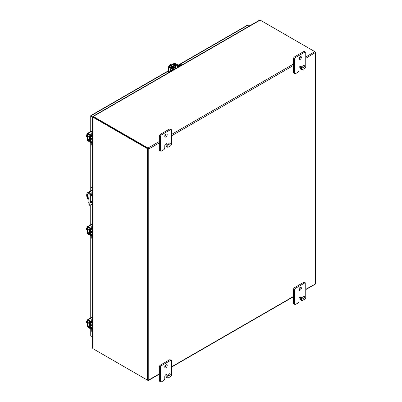 <?xml version="1.0" encoding="UTF-8"?>
<svg xmlns="http://www.w3.org/2000/svg" width="402" height="402" viewBox="0 0 402 402"><rect width="100%" height="100%" fill="white"/><g stroke="black" fill="none" stroke-linecap="round" stroke-linejoin="round"><path stroke-width="0.6" d="M302.716 66.838A1.236 0.714 120 0 0 303.374 65.697M302.691 67.074A1.236 0.714 120 0 0 302.947 67.642A1.236 0.714 120 0 0 303.902 67.31A1.236 0.714 120 0 0 304.44 66.069A1.236 0.714 120 0 0 304.183 65.501A1.236 0.714 120 0 0 303.234 65.833A1.236 0.714 120 0 0 302.691 67.074M298.947 58.938A1.729 1 120 0 0 300.334 56.737A1.729 1 120 0 0 300.324 56.551M298.937 58.752A1.729 1 120 0 0 299.294 59.546A1.729 1 120 0 0 300.626 59.084A1.729 1 120 0 0 301.379 57.34A1.729 1 120 0 0 301.023 56.551A1.729 1 120 0 0 299.691 57.014A1.729 1 120 0 0 298.937 58.752M298.942 70.45A1.482 0.854 -60 0 1 297.892 72.27L295.616 73.581A1.482 0.854 -60 0 1 294.877 73.656A1.482 0.854 -60 0 1 294.571 72.973L294.571 59.26A1.482 0.854 -60 0 1 295.616 57.441L304.701 52.2A1.482 0.854 -60 0 1 305.445 52.124A1.482 0.854 -60 0 1 305.751 52.803L305.751 66.521A1.482 0.854 -60 0 1 304.701 68.335L302.43 69.646A1.482 0.854 -60 0 1 301.686 69.722A1.482 0.854 -60 0 1 301.379 69.043L301.379 67.023A1.724 0.995 120 0 0 301.023 66.235A1.724 0.995 120 0 0 300.163 66.32A1.724 0.995 120 0 0 298.942 68.435L298.942 70.45M301.379 67.023L300.334 66.42A1.724 0.995 120 0 0 300.324 66.24M300.334 66.42L300.334 68.44A1.482 0.854 120 0 0 300.641 69.119L301.686 69.722M305.445 52.124L304.394 51.521A1.482 0.854 120 0 0 303.656 51.592L304.701 52.2M295.616 57.441L294.571 56.838L303.656 51.592M294.571 56.838A1.482 0.854 120 0 0 293.525 58.652L294.571 59.26M294.571 72.973L293.525 72.37L293.525 58.652M293.525 72.37A1.482 0.854 120 0 0 293.832 73.048L294.877 73.656M92.038 194.171L92.038 193.312A1.482 0.854 120 0 0 91.902 192.794M90.47 202.372A1.482 0.854 120 0 0 91.606 201.648M92.616 203.839L89.912 205.216A0.99 0.573 -60 0 1 89.48 205.231L89.088 205.005A0.99 0.573 -60 0 1 88.887 204.623L88.887 192.749A0.99 0.573 -60 0 1 89.52 191.648L92.616 189.674M91.998 201.874A1.482 0.854 -60 0 1 90.641 202.528A1.482 0.854 -60 0 1 90.334 201.849L90.334 194.749A1.482 0.854 -60 0 1 90.983 193.256A1.482 0.854 -60 0 1 92.123 192.859A1.482 0.854 -60 0 1 92.43 193.538L92.43 194.397M88.721 195L89.113 195.226L89.113 202.784L88.721 202.558M89.113 202.784L89.274 204.849L88.887 204.623M89.48 205.231A0.99 0.573 -60 0 1 89.274 204.849M91.39 190.382L91.782 190.608L92.616 190.126M92.616 187.714L91.349 186.98L90.958 187.206L92.616 188.166M91.782 190.608L89.912 191.875L89.52 191.648M88.887 192.749L89.274 192.975A0.99 0.573 -60 0 1 89.912 191.875M89.274 192.975L89.113 195.226M90.958 187.206L90.958 190.674M90.958 193.282L90.958 193.548M91.39 115.997L90.988 115.766M247.602 25.15A0.854 0.492 60 0 1 247.743 24.974A0.854 0.492 60 0 1 248.17 25.014L249.667 25.879M92.616 117.168L90.988 116.228A0.854 0.492 0 0 1 90.736 115.882A0.854 0.492 0 0 1 90.822 115.67A0.854 0.492 60 0 1 90.963 115.49A0.854 0.492 60 0 1 91.39 115.53L92.973 116.444M90.822 335.544A0.854 0.492 0 0 0 90.736 335.76A0.854 0.492 0 0 0 90.988 336.107L91.39 336.338M147.966 148.509L93.269 116.932L147.966 148.509M305.751 58.345L315.449 52.471L315.449 283.938L305.751 289.345M148.368 148.74L148.77 148.976L159.348 142.866M93.269 348.861L147.966 380.438A0.854 0.492 60 0 0 148.393 380.483A0.854 0.492 60 0 0 148.539 380.302L148.77 379.975L148.539 380.302A0.854 0.492 180 0 1 147.564 380.207L92.867 348.629L92.616 348.082L92.616 117.012M305.751 289.636L315.304 284.119A0.854 0.492 60 0 0 315.449 283.938A0.854 0.492 0 0 0 315.53 283.727L315.53 52.26A0.854 0.492 0 0 1 315.449 52.471L315.449 52.471A0.854 0.492 -120 0 0 314.877 51.677L260.179 20.1L259.581 20.155L93.018 116.324M147.564 380.207L147.564 148.74A0.854 0.492 180 0 0 148.539 148.84A0.854 0.492 -120 0 0 147.966 148.047L93.269 116.464L92.867 117.163L92.867 348.629M147.564 148.74L92.867 117.163L92.867 116.861L92.867 117.163M315.53 52.26A0.854 0.492 0 0 0 315.284 51.913L314.882 51.682M93.269 116.766L93.013 116.615L93.269 116.464L260.179 20.1M93.264 116.811L93.013 116.615L93.269 116.464M93.128 117.012L92.867 116.861L93.163 116.982M168.538 144.303A1.236 0.714 120 0 0 169.197 143.162M168.518 144.539A1.236 0.714 120 0 0 168.775 145.107A1.236 0.714 120 0 0 169.724 144.775A1.236 0.714 120 0 0 170.267 143.529A1.236 0.714 120 0 0 170.011 142.966A1.236 0.714 120 0 0 169.056 143.298A1.236 0.714 120 0 0 168.518 144.539M164.775 136.404A1.729 1 120 0 0 166.162 134.203A1.729 1 120 0 0 166.152 134.017M164.765 136.218A1.729 1 120 0 0 165.121 137.012A1.729 1 120 0 0 166.453 136.544A1.729 1 120 0 0 167.207 134.806A1.729 1 120 0 0 166.85 134.012A1.729 1 120 0 0 165.518 134.479A1.729 1 120 0 0 164.765 136.218M164.765 147.916A1.482 0.854 -60 0 1 163.72 149.73L161.443 151.046A1.482 0.854 -60 0 1 160.705 151.117A1.482 0.854 -60 0 1 160.393 150.438L160.393 136.72A1.482 0.854 -60 0 1 161.443 134.906L170.528 129.66A1.482 0.854 -60 0 1 171.267 129.59A1.482 0.854 -60 0 1 171.579 130.268L171.579 143.986A1.482 0.854 -60 0 1 170.528 145.8L168.257 147.112A1.482 0.854 -60 0 1 167.513 147.187A1.482 0.854 -60 0 1 167.207 146.509L167.207 144.489A1.724 0.995 120 0 0 166.85 143.7A1.724 0.995 120 0 0 165.991 143.785L165.986 143.785A1.724 0.995 120 0 0 164.765 145.896L164.765 147.916M167.207 144.489L166.162 143.886A1.724 0.995 120 0 0 166.152 143.705M166.162 143.886L166.162 145.901A1.482 0.854 120 0 0 166.468 146.584L167.513 147.187M171.267 129.59L170.222 128.987A1.482 0.854 120 0 0 169.483 129.057L170.528 129.66M161.443 134.906L160.398 134.303L169.483 129.057M160.398 134.303A1.482 0.854 120 0 0 159.348 136.117L160.393 136.72M160.393 150.438L159.348 149.835L159.348 136.117M159.348 149.835A1.482 0.854 120 0 0 159.659 150.514L160.705 151.117M302.716 297.621A1.236 0.714 120 0 0 303.374 296.48M302.691 297.857A1.236 0.714 120 0 0 302.947 298.425A1.236 0.714 120 0 0 303.902 298.093A1.236 0.714 120 0 0 304.44 296.847A1.236 0.714 120 0 0 304.183 296.284A1.236 0.714 120 0 0 303.234 296.616A1.236 0.714 120 0 0 302.691 297.857M298.947 289.721A1.729 1 120 0 0 300.334 287.52A1.729 1 120 0 0 300.324 287.335M298.937 289.535A1.729 1 120 0 0 299.294 290.329A1.729 1 120 0 0 300.626 289.862A1.729 1 120 0 0 301.379 288.123A1.729 1 120 0 0 301.023 287.329A1.729 1 120 0 0 299.691 287.797A1.729 1 120 0 0 298.937 289.535M298.942 301.234A1.482 0.854 -60 0 1 297.892 303.048L295.616 304.364A1.482 0.854 -60 0 1 294.877 304.435A1.482 0.854 -60 0 1 294.571 303.756L294.571 290.038A1.482 0.854 -60 0 1 295.616 288.224L304.701 282.978A1.482 0.854 -60 0 1 305.445 282.907A1.482 0.854 -60 0 1 305.751 283.586L305.751 297.304A1.482 0.854 -60 0 1 304.701 299.118L302.43 300.43A1.482 0.854 -60 0 1 301.686 300.505A1.482 0.854 -60 0 1 301.379 299.827L301.379 297.807A1.724 0.995 120 0 0 301.023 297.018A1.724 0.995 120 0 0 300.163 297.103A1.724 0.995 120 0 0 298.942 299.214L298.942 301.234M301.379 297.807L300.334 297.204A1.724 0.995 120 0 0 300.324 297.023M300.334 297.204L300.334 299.219A1.482 0.854 120 0 0 300.641 299.897L301.686 300.505M305.445 282.907L304.394 282.299A1.482 0.854 120 0 0 303.656 282.375L304.701 282.978M295.616 288.224L294.571 287.621L303.656 282.375M294.571 287.621A1.482 0.854 120 0 0 293.525 289.435L294.571 290.038M294.571 303.756L293.525 303.153L293.525 289.435M293.525 303.153A1.482 0.854 120 0 0 293.832 303.832L294.877 304.435M168.538 375.086A1.236 0.714 120 0 0 169.197 373.945M168.518 375.322A1.236 0.714 120 0 0 168.775 375.885A1.236 0.714 120 0 0 169.724 375.553A1.236 0.714 120 0 0 170.267 374.312A1.236 0.714 120 0 0 170.011 373.744A1.236 0.714 120 0 0 169.056 374.076A1.236 0.714 120 0 0 168.518 375.322M164.775 367.187A1.729 1 120 0 0 166.162 364.986A1.729 1 120 0 0 166.152 364.8M164.765 367.001A1.729 1 120 0 0 165.121 367.79A1.729 1 120 0 0 166.453 367.327A1.729 1 120 0 0 167.207 365.589A1.729 1 120 0 0 166.85 364.795A1.729 1 120 0 0 165.518 365.257A1.729 1 120 0 0 164.765 367.001M164.765 378.699A1.482 0.854 -60 0 1 163.72 380.513L161.443 381.825A1.482 0.854 -60 0 1 160.705 381.9A1.482 0.854 -60 0 1 160.393 381.222L160.393 367.503A1.482 0.854 -60 0 1 161.443 365.689L170.528 360.443A1.482 0.854 -60 0 1 171.267 360.368A1.482 0.854 -60 0 1 171.579 361.046L171.579 374.764A1.482 0.854 -60 0 1 170.528 376.584L168.257 377.895A1.482 0.854 -60 0 1 167.513 377.965A1.482 0.854 -60 0 1 167.207 377.287L167.207 375.272A1.724 0.995 120 0 0 166.85 374.483A1.724 0.995 120 0 0 165.991 374.569L165.986 374.569A1.724 0.995 120 0 0 164.765 376.679L164.765 378.699M167.207 375.272L166.162 374.669A1.724 0.995 120 0 0 166.152 374.488M166.162 374.669L166.162 376.684A1.482 0.854 120 0 0 166.468 377.362L167.513 377.965M171.267 360.368L170.222 359.765A1.482 0.854 120 0 0 169.483 359.84L170.528 360.443M161.443 365.689L160.398 365.086L169.483 359.84M160.398 365.086A1.482 0.854 120 0 0 159.348 366.9L160.393 367.503M160.393 381.222L159.348 380.619L159.348 366.9M159.348 380.619A1.482 0.854 120 0 0 159.659 381.297L160.705 381.9M172.991 68.375A1.543 0.889 -60 0 1 174.754 66.978A1.543 0.889 -60 0 1 175.076 67.687A1.543 0.889 -60 0 1 175.071 67.827M172.463 68.064A1.543 0.889 -60 0 1 174.227 66.672L174.754 66.978M173.368 69.933L173.368 69.526L171.282 70.727A1.975 1.141 120 0 0 170.353 71.672M173.368 69.526A1.131 0.653 0 0 0 173.694 69.064A1.131 0.653 0 0 0 173.378 68.611L171.684 67.506L175.116 65.436L177.292 66.35A1.131 0.653 0 0 0 178.88 66.345L180.96 65.139A1.975 1.141 -60 0 1 181.89 65.013L181.418 64.737A1.975 1.141 120 0 0 180.428 64.833L178.347 66.034L176.166 65.119A1.131 0.653 0 0 0 174.584 65.129L171.262 67.049A1.131 0.653 0 0 0 170.93 67.506A1.131 0.653 0 0 0 171.252 67.963L172.945 69.064L170.755 70.42A1.975 1.141 120 0 0 169.453 72.194M173.694 69.26L174.111 69.501A1.543 0.889 -60 0 1 173.694 69.697M91.646 324.891A1.543 0.889 -60 0 1 91.525 324.967A1.543 0.889 -60 0 1 90.757 325.047A1.543 0.889 -60 0 1 91.083 322.816M90.757 325.047L90.224 324.741A1.543 0.889 -60 0 1 90.545 322.515M92.616 328.73L92.264 328.931L92.264 331.338A1.975 1.141 120 0 0 92.616 332.203L92.143 331.936A1.975 1.141 120 0 1 91.731 331.027L91.731 328.625L89.852 327.198A1.131 0.653 -120 0 1 89.063 325.821L89.063 321.987A1.131 0.653 -120 0 1 89.299 321.469A1.131 0.653 -120 0 1 89.852 321.52L89.932 321.469M92.264 328.931A1.131 0.653 -120 0 0 91.48 327.555L89.596 326.128L89.676 322.118L91.48 323.037A1.131 0.653 -120 0 0 92.028 323.087A1.131 0.653 -120 0 0 92.264 322.57L92.264 320.163A1.975 1.141 -60 0 1 92.616 318.886M92.616 317.846A1.975 1.141 120 0 0 91.731 319.856L91.656 322.434L89.852 321.52M92.576 322.771A1.543 0.889 -60 0 1 92.611 323.223L92.199 322.987M91.646 138.484A1.543 0.889 -60 0 1 91.525 138.564A1.543 0.889 -60 0 1 90.757 138.64A1.543 0.889 -60 0 1 91.083 136.409M90.757 138.64L90.224 138.333A1.543 0.889 -60 0 1 90.545 136.112M92.616 142.323L92.264 142.524L92.264 144.931A1.975 1.141 120 0 0 92.616 145.795L92.143 145.529A1.975 1.141 120 0 1 91.731 144.625L91.731 142.218L89.852 140.79A1.131 0.653 -120 0 1 89.063 139.414L89.063 135.58A1.131 0.653 -120 0 1 89.299 135.062A1.131 0.653 -120 0 1 89.852 135.112L89.932 135.062M92.264 142.524A1.131 0.653 -120 0 0 91.48 141.147L89.596 139.72L89.676 135.715L91.48 136.63A1.131 0.653 -120 0 0 92.028 136.68A1.131 0.653 -120 0 0 92.264 136.162L92.264 133.755A1.975 1.141 -60 0 1 92.616 132.479M92.616 131.439A1.975 1.141 120 0 0 91.731 133.449L91.656 136.027L89.852 135.112M92.576 136.363A1.543 0.889 -60 0 1 92.611 136.816M91.646 231.688A1.543 0.889 -60 0 1 91.525 231.768A1.543 0.889 -60 0 1 90.757 231.843A1.543 0.889 -60 0 1 91.083 229.612M90.757 231.843L90.224 231.537A1.543 0.889 -60 0 1 90.545 229.316M92.616 235.527L92.264 235.728L92.264 238.135A1.975 1.141 120 0 0 92.616 238.999M92.616 224.643A1.975 1.141 120 0 0 91.731 226.653L91.656 229.23L89.852 228.316A1.131 0.653 -120 0 0 89.299 228.266A1.131 0.653 -120 0 0 89.063 228.783L89.063 232.617A1.131 0.653 -120 0 0 89.852 233.994L91.731 235.421L91.731 237.828A1.975 1.141 120 0 0 92.143 238.733L92.616 239.004M92.264 235.728A1.131 0.653 -120 0 0 91.48 234.351L89.596 232.924L89.676 228.914L91.48 229.833A1.131 0.653 -120 0 0 92.028 229.884A1.131 0.653 -120 0 0 92.264 229.366L92.264 226.959A1.975 1.141 -60 0 1 92.616 225.683M92.576 229.567A1.543 0.889 -60 0 1 92.611 230.019L92.199 229.783M91.39 195.467A0.492 0.286 60 0 1 92.088 195.869A0.492 0.286 60 0 1 91.39 195.467M88.721 199.985L88.093 199.618A5.929 3.422 60 0 1 86.671 195.171A5.929 3.422 60 0 1 87.902 192.457L88.304 192.221A5.929 3.422 60 0 1 88.495 192.126L88.963 192.397M87.902 192.457A5.929 3.422 60 0 1 88.093 192.357L88.495 192.126M88.128 193.638A1.729 0.995 -120 0 0 87.953 194.272L87.953 196.613A1.729 0.995 -120 0 0 88.721 198.372M91.797 195.307A0.492 0.286 -120 0 0 92.083 195.804M90.812 193.462L92.616 194.508M88.721 198.935A1.729 0.995 60 0 1 87.546 196.844L87.546 194.503A1.729 0.995 60 0 1 87.907 193.714A1.729 0.995 60 0 1 88.807 193.819M92.616 202.231L90.334 200.915M92.616 194.97L90.596 193.804M88.882 192.814L88.093 192.357M174.574 69.234A0.965 0.558 -60 0 1 175.237 68.25A0.965 0.558 -60 0 1 175.719 68.199A0.965 0.558 -60 0 1 175.9 68.471M171.589 64.843L170.739 64.35L170.322 64.591L170.85 64.898L170.473 65.119L169.94 64.812L169.523 65.054L170.373 65.541M169.001 66.335L169.523 65.054M170.543 65.074L170.322 64.591M171.448 64.923A1.975 1.141 120 0 0 171.141 65.059A1.975 1.141 120 0 0 170.84 65.275M171.252 67.054A1.111 0.643 -60 0 1 171.925 66.219A1.111 0.643 -60 0 1 172.483 66.164A1.111 0.643 -60 0 1 172.604 66.275M168.9 72.511L168.9 67.315A1.131 0.653 -0 0 1 168.574 66.853A1.131 0.653 -0 0 1 168.9 66.39L173.885 63.516A1.131 0.653 180 0 1 175.483 63.516L178.181 65.074A0.99 0.573 -120 0 1 178.774 65.787M172.724 69.285A0.99 0.573 -120 0 0 172.131 68.566L169.433 67.008L169.433 66.697L174.418 63.823L177.654 65.38A0.99 0.573 60 0 1 178.237 66.079M168.9 67.315L171.599 68.873A0.99 0.573 60 0 1 172.192 69.591M170.207 69.34L170.835 70.37L170.202 69.335L171.418 70.038M170.483 69.692L171.111 70.054L170.478 69.692L170.93 70.32M92.616 138.881A0.965 0.558 -60 0 1 92.294 138.861A0.965 0.558 -60 0 1 92.093 138.419A0.965 0.558 -60 0 1 92.616 137.348M87.319 135.559L86.47 135.067L87.319 133.977M87.319 136.966L86.47 136.474L86.47 135.992L86.998 136.298L86.47 135.067M86.47 135.992L86.998 135.941M87.319 136.097A1.975 1.141 120 0 0 87.284 136.469A1.975 1.141 120 0 0 87.319 136.801M89.063 137.127A1.111 0.643 -60 0 1 88.907 137.077A1.111 0.643 -60 0 1 88.681 136.569A1.111 0.643 -60 0 1 89.068 135.564M91.731 142.715A0.99 0.573 0 0 1 90.817 142.559L88.118 141.001A1.131 0.653 -120 0 1 87.319 139.62L87.319 133.861A1.131 0.653 60 0 1 87.551 133.343A1.131 0.653 60 0 1 88.118 133.399L92.616 130.806M91.716 142.102A0.99 0.573 180 0 1 90.817 141.946L87.847 139.926L87.927 133.997L90.817 135.569A0.99 0.573 0 0 0 91.731 135.725M91.731 135.112A0.99 0.573 180 0 1 90.817 134.956L88.118 133.399M92.616 232.085A0.965 0.558 -60 0 1 92.294 232.065A0.965 0.558 -60 0 1 92.093 231.622A0.965 0.558 -60 0 1 92.616 230.552M87.319 228.763L86.47 228.271L87.319 227.18M87.319 230.17L86.47 229.678L86.47 229.195L86.998 229.502L86.47 228.271M86.47 229.195L86.998 229.145M87.319 229.301A1.975 1.141 120 0 0 87.284 229.673A1.975 1.141 120 0 0 87.319 230.004M89.063 230.331A1.111 0.643 -60 0 1 88.907 230.281A1.111 0.643 -60 0 1 88.681 229.773A1.111 0.643 -60 0 1 89.068 228.768M91.731 235.914A0.99 0.573 0 0 1 90.817 235.763L88.118 234.205A1.131 0.653 -120 0 1 87.319 232.823L87.319 227.065A1.131 0.653 60 0 1 87.551 226.547A1.131 0.653 60 0 1 88.118 226.602L92.616 224.004M88.711 230.009A1.111 0.643 120 0 0 88.726 230.004L89.063 230.2M91.716 235.306A0.99 0.573 180 0 1 90.817 235.15L87.847 233.13L87.927 227.2L90.817 228.773A0.99 0.573 0 0 0 91.731 228.929M91.731 228.316A0.99 0.573 180 0 1 90.817 228.16L88.118 226.602M92.616 325.288A0.965 0.558 -60 0 1 92.294 325.268A0.965 0.558 -60 0 1 92.093 324.826A0.965 0.558 -60 0 1 92.616 323.756M87.319 321.967L86.47 321.474L87.319 320.384M87.319 323.374L86.47 322.881L86.47 322.399L86.998 322.705L86.47 321.474M86.47 322.399L86.998 322.349M87.319 322.504A1.975 1.141 120 0 0 87.284 322.876A1.975 1.141 120 0 0 87.319 323.208M89.063 323.535A1.111 0.643 -60 0 1 88.907 323.484A1.111 0.643 -60 0 1 88.681 322.977A1.111 0.643 -60 0 1 89.068 321.972M91.731 329.117A0.99 0.573 0 0 1 90.817 328.967L88.118 327.409A1.131 0.653 -120 0 1 87.319 326.027L87.319 320.268A1.131 0.653 60 0 1 87.551 319.751A1.131 0.653 60 0 1 88.118 319.806L92.616 317.208M88.711 323.213A1.111 0.643 120 0 0 88.726 323.208L89.063 323.404M91.716 328.509A0.99 0.573 180 0 1 90.817 328.354L87.847 326.334L87.927 320.404L90.817 321.977A0.99 0.573 0 0 0 91.731 322.133M91.731 321.52A0.99 0.573 180 0 1 90.817 321.364L88.118 319.806M300.334 68.44L301.379 69.043M92.43 193.538L92.038 193.312M91.39 115.53L168.574 70.973M178.438 65.275L248.17 25.014M90.988 116.228L90.988 131.364M90.988 142.64L90.988 187.191M90.988 201.291L90.988 202.231M90.988 204.703L90.988 224.562M90.988 235.843L90.988 317.766M90.988 329.047L90.988 336.107M314.877 51.677L305.751 56.948M293.525 64.008L171.579 134.414M159.348 141.474L147.966 148.047M171.579 135.811L293.525 65.405M159.348 373.87L148.77 379.975L148.77 148.976M293.525 296.405L171.579 366.81M166.162 145.901L167.207 146.509M300.334 299.219L301.379 299.827M166.162 376.684L167.207 377.287M171.282 70.727L170.755 70.42M180.96 65.139L180.428 64.833M177.292 66.35L177.292 67.667M178.88 66.752L178.88 66.345M175.649 65.431L175.649 68.159M175.116 67.853L175.116 65.436M171.795 67.355L171.795 67.662M172.84 69.214L172.84 68.913M92.264 331.338L91.731 331.027M92.264 320.163L91.731 319.856M92.616 326.896L91.48 327.555M92.616 322.364L92.264 322.57M89.867 322.138L89.596 322.293M89.596 326.128L91.691 324.922M92.224 325.228L89.862 326.59M91.731 322.268L91.47 322.419M92.264 144.931L91.731 144.625M92.264 133.755L91.731 133.449M92.616 140.489L91.48 141.147M92.616 135.956L92.264 136.162M89.867 135.73L89.596 135.886M89.596 139.72L91.691 138.514M92.224 138.821L89.862 140.182M91.731 135.861L91.47 136.012M92.264 238.135L91.731 237.828M92.264 226.959L91.731 226.653M92.616 233.693L91.48 234.351M92.616 229.16L92.264 229.366M89.867 228.934L89.596 229.09M89.596 232.924L91.691 231.718M92.224 232.024L89.862 233.386M91.731 229.065L91.47 229.215M87.546 194.503L87.953 194.272M87.953 196.613L87.546 196.844M177.654 65.38L178.181 65.074M171.599 68.873L172.131 68.566M174.955 63.823L174.955 64.988M174.418 65.224L174.418 63.823M169.433 67.008L169.433 66.697M90.817 135.569L90.817 134.956M90.817 142.559L90.817 141.946M88.118 134.012L87.847 134.167M89.063 139.223L87.847 139.926M89.128 139.806L88.118 140.388M90.817 228.773L90.817 228.16M90.817 235.763L90.817 235.15M88.118 227.215L87.847 227.371M89.063 232.426L87.847 233.13M89.128 233.009L88.118 233.592M90.817 321.977L90.817 321.364M90.817 328.967L90.817 328.354M88.118 320.419L87.847 320.575M89.063 325.63L87.847 326.334M89.128 326.213L88.118 326.796M247.743 24.974L178.237 65.104M168.574 70.682L90.963 115.49M90.736 115.882L90.736 131.504M90.736 142.514L90.736 190.824M90.736 201.151L90.736 202.342M90.736 204.819L90.736 224.708M90.736 235.718L90.736 317.912M90.736 328.921L90.736 335.76M148.393 380.483L159.348 374.156M171.579 367.096L293.525 296.691M173.694 69.742L173.694 69.064M170.93 67.873L170.93 67.506M92.616 322.746L92.028 323.087M89.616 321.288L89.299 321.469M92.616 136.338L92.028 136.68M89.616 134.881L89.299 135.062M92.616 229.542L92.028 229.884M89.616 228.085L89.299 228.266M172.131 66.129L172.488 66.34M173.865 67.134L175.719 68.199M168.574 66.853L168.574 72.702M92.199 136.579L92.616 136.821M88.706 136.791L89.063 136.997M90.44 137.791L92.294 138.861M92.616 130.419L87.551 133.343M90.44 230.994L92.294 232.065M92.616 223.623L87.551 226.547M90.44 324.198L92.294 325.268M92.616 316.826L87.551 319.751"/></g></svg>
